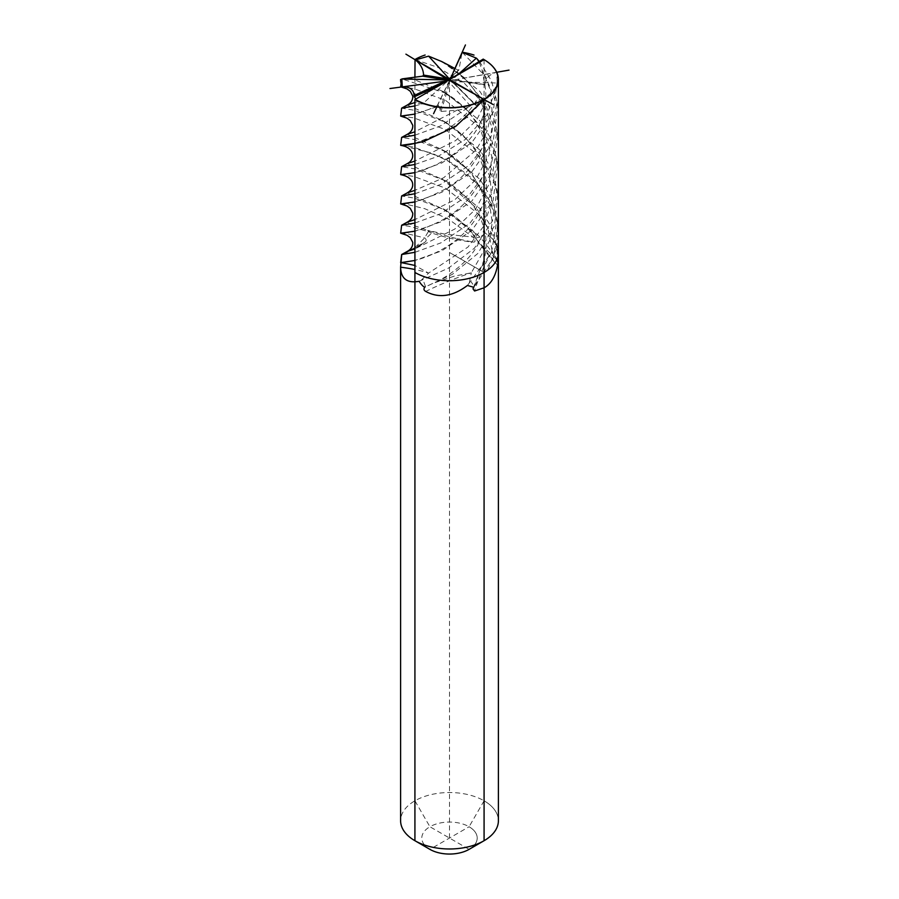 <?xml version="1.0" encoding="UTF-8"?>
<svg xmlns="http://www.w3.org/2000/svg" width="899" height="899" viewBox="0 0 899 899"><rect width="100%" height="100%" fill="white"/><g stroke="black" fill="none" stroke-linecap="round" stroke-linejoin="round"><path stroke-width="0.67" stroke-dasharray="4.5 3.37" d="M484.078 59.671L484.078 800.795A48.894 28.229 0 0 1 498.394 820.753A48.894 28.229 0 0 0 468.21 794.671A48.894 28.229 0 0 0 414.922 800.795A48.894 28.229 0 0 0 400.606 820.753M469.098 849.364A27.712 16.002 0 0 0 469.087 826.743A27.712 16.002 0 0 0 429.913 826.743L469.087 849.364A27.712 16.002 180 0 0 469.087 826.743L429.913 849.364A27.712 16.002 180 0 1 429.913 826.743L414.922 800.795L414.922 77.011M407.236 251.439L401.729 254.563L400.83 261.328L401.729 254.563L401.134 255.046L425.137 242.022L415.158 248.427A218.783 56.3 -170.7 0 1 406.764 251.9L415.619 247L424.62 237.943L428.329 231.582L408.843 226.222L401.628 225.267M419.091 281.308L448.522 268.104L474.447 248.169L492.517 220.806L497.057 189.622L491.596 168.956L480.066 150.178L446.118 122.534L414.461 110.285L401.628 108.161M400.673 116.095L413.596 117.814L445.499 129.613L479.515 156.28L491.461 174.496L497.664 194.69L494.596 225.75L477.807 253.518L452.411 274.307L425.542 286.781L422.901 279.342M407.236 134.344L441.892 149.47C465.143 161.876 486.426 186.97 486.168 213.333C485.46 232.436 478.425 248.439 465.064 261.328C455.074 271.037 444.432 278.342 433.149 283.241L424.879 287.186M421.586 279.87L428.587 273.116L414.922 265.452M400.673 86.821L413.607 88.54L445.499 100.351L479.515 127.006L491.461 145.222L497.664 165.405L493.124 200.331L471.806 230.369L441.903 250.776L414.922 260.463M414.922 252.304L440.746 242.932L469.851 223.368L491.315 194.386L497.057 160.348L491.596 139.671L480.066 120.893L446.106 93.249L401.819 78.921M448.489 80.078L483.898 99.609L470.391 105.891L449.725 82.73L447.916 84.45L449.5 80.64L447.017 80.932M446.387 81.292L449.444 80.584M449.376 80.64L436.689 106.812L422.631 103.891L446.668 81.865L445.825 81.618M422.631 103.891L422.036 103.969C418.99 103.745 417.316 103.037 417.001 101.834L415.619 99.059M436.689 106.812L414.922 114.083M414.922 105.925L422.036 103.969M414.922 135.198L440.679 125.871L469.728 106.374C464.862 108.79 460.726 110.026 457.288 110.071L441.016 111.498L438.296 105.104L437.026 106.475M457.288 110.071L414.922 131.782M400.673 145.368L413.596 147.088L445.499 158.898L479.515 185.554L491.461 203.77L497.664 223.963L493.911 256.912L474.38 286.478L470.671 281.151L491.528 252.439L497.057 218.895L491.596 198.23L480.066 179.452L446.118 151.807L441.892 149.47L470.638 171.765L489.539 204.039L492.236 222.177L489.809 240.336L471.323 272.802L454.22 276.162L433.149 283.241L425.62 286.747M447.916 84.45L447.938 83.877M450.59 78.292L449.556 80.708L496.709 72.414L497.248 83.011L452.545 81.64L475.593 105.419M414.922 164.472L438.375 156.235L465.379 139.424L487.314 114.285L497.181 83.742C495.371 88.383 492.91 91.81 489.786 94.047L476.346 105.374L452.545 81.64L453.849 83.528L449.444 80.708M449.624 80.64L450.275 79.045M458.029 74.572L452.332 79.685L452.927 80.078L484.909 84.967M479.291 62.289L481.999 69.785L484.831 84.652L452.332 79.685L455.433 80.112L449.556 80.708M449.556 80.584L448.59 80.022M409.214 77.572L441.903 90.923L464.322 106.959L482.628 129.411L491.753 156.179L489.157 183.98L475.571 209.242L454.759 229.065L414.922 248.877M403.898 253.934L415.158 248.427A218.783 56.3 -170.7 0 0 424.407 242.528C426.384 241.359 426.654 239.943 425.227 238.291C426.654 237.92 428.767 236.145 431.554 232.942C446.297 237.842 460.221 240.887 473.301 242.101C475.268 242.247 475.537 241.011 474.121 238.404L479.909 237.1C491.91 250.888 498.068 260.643 498.394 266.329L474.796 237.347L478.661 242.28L498.316 261.103L498.394 262.913M431.554 232.942L428.329 231.582M424.62 237.943L425.227 238.291M429.632 232.088L427.677 230.38L444.78 234.133L472.874 237.033L474.121 238.404M462.311 52.4L485.718 76.64L497.664 106.857L493.135 141.772L471.806 171.821L441.903 192.229L414.922 201.915M400.673 203.927L407.078 204.444L424.586 208.624L448.612 219.142L472.874 237.033M473.458 237.639L476.099 233.392L446.118 210.355L414.461 198.117L401.628 195.982M414.922 193.746L440.746 184.385L469.851 164.809L491.315 135.839L497.057 101.801L491.506 80.932L479.796 62.009M454.928 68.481L457.984 70.043L458.996 69.594L461.974 52.738M451.163 76.921L458.996 69.594L451.062 77.134M441.712 61.548L464.311 77.685L482.628 100.126L491.753 126.905L489.157 154.707L475.571 179.957L454.759 199.792L414.922 219.603M407.236 222.165L410.888 224.469L427.677 230.38A218.783 110.88 25.6 0 0 473.301 242.101M415.102 59.604L438.139 67.481L464.491 83.36L486.471 107.06L497.664 136.131L493.124 171.046L471.806 201.095L441.903 221.502L414.922 231.189M400.673 233.201L406.921 233.695L424.058 237.729M414.922 223.031L440.746 213.659L469.851 194.083L491.315 165.113L497.057 131.074L491.596 110.397L480.066 91.619L446.118 63.975L429.273 56.277M479.909 237.1L476.099 233.392M477.414 234.774L470.413 230.077L474.796 237.336C466.66 225.537 455.692 215.771 441.892 208.017L470.413 230.077A218.783 171.698 20.5 0 0 498.394 266.329M496.709 72.414L497.664 77.572L493.135 112.499L471.818 142.548L441.903 162.944L414.922 172.642M400.673 174.642L413.596 176.361L445.499 188.172L479.515 214.827L491.461 233.043L497.664 253.226L498.316 261.103M498.338 261.901L497.271 258.182L497.057 248.169L491.596 227.503L480.066 208.725L446.118 181.081L414.461 168.843L401.628 166.708M497.248 83.011L497.181 83.742M484.831 84.652L484.932 84.573C485.235 78.764 488.944 74.718 496.034 72.403M481.999 69.785L490.27 89.664L492.034 110.723L486.988 131.411L475.964 150.189L443.645 177.766L414.922 190.33M407.236 192.892L446.118 210.355M497.866 263.351L497.271 258.182M497.282 260.002L492.236 251.282L480.774 268.059L472.986 288.86M474.942 285.848L480.774 268.059C488.494 251.405 487.932 233.796 479.077 215.254C469.211 196.847 453.647 185.216 441.892 178.744L476.695 208.276L488.045 228.796L492.236 251.282A218.783 177.935 -15.6 0 0 474.593 290.995M474.38 286.478L473.773 287.298M483.898 99.609L468.053 116.645L449.376 129.726L414.922 143.357M446.118 151.807L414.461 139.559L401.628 137.435M470.391 105.891L469.728 106.374M453.849 83.528L475.436 105.026L476.346 105.374L475.436 105.026L476.403 100.643L483.572 99.272M489.786 94.047L476.616 120.061L455.636 140.592L414.922 161.056M407.236 163.618L446.118 181.081M467.446 285.455L470.671 281.151M469.368 282.544L471.323 272.802A218.783 123.354 -26.8 0 0 425.699 291.422M417.001 101.834L414.922 102.508M407.236 105.071L441.892 120.196L462.131 134.299L479.527 153.695L490.169 177.058L491.652 202.118L483.651 226.267L467.963 247.068L428.587 273.116A218.783 62.537 -13.1 0 0 414.922 269.509M497.068 245.955A48.894 28.229 0 0 0 484.078 232.538A48.894 28.229 180 0 1 498.394 252.495M484.078 800.795L469.087 826.743M449.5 838.048L449.5 252.495L484.078 272.464L449.5 252.495L449.5 79.494M403.258 145.93L431.88 153.122L452.759 163.461L473.043 179.058L488.921 199.275L497.45 222.615L497.023 246.978L487.719 270.105M483.876 99.441L459.67 86.203M496.72 72.28L463.39 78.179M436.925 106.678L445.78 88.349M440.274 84.821L446.668 81.865M440.004 110.51L447.938 84.315M484.932 84.573L455.332 80.045M441.016 111.498L449.725 82.73M497.664 165.405L497.057 160.348M497.664 194.69L497.057 189.622M438.296 105.104C426.373 110.993 415.495 114.555 405.663 115.769M446.118 93.249L441.892 90.923C459.816 100.71 472.941 114.431 481.268 132.086C487.977 151.706 487.651 168.124 480.28 181.317C471.301 198.701 457.816 212.052 439.836 221.39C425.317 228.447 413.933 232.268 405.663 232.863M497.664 106.857L497.057 101.801M446.118 63.975L441.892 61.649C459.445 71.493 472.919 85.517 479.077 98.148C487.741 114.757 488.427 132.097 481.134 150.167C472.211 167.911 459.917 181.059 444.275 189.633C425.193 199.23 412.326 203.882 405.663 203.59M458.838 69.987L450.489 78.393M497.664 136.131L497.057 131.074M497.439 75.932L497.664 77.572M497.664 253.226L497.057 248.169M484.853 84.764C488.247 105.183 483.426 123.028 470.391 138.311C451.815 161.932 417.777 173.586 405.663 174.316M497.664 223.963L497.057 218.895M476.403 100.643C469.638 112.195 456.141 124.995 439.139 133.94C424.912 140.75 413.754 144.447 405.663 145.042M446.118 122.534L441.892 120.196C455.86 127.714 467.401 138.379 476.504 152.178C487 171.158 489.045 188.723 482.639 204.882C468.716 242.887 424.676 260.26 405.663 262.137"/><path stroke-width="1.35" d="M498.394 266.329L498.394 262.913L497.866 263.351C495.933 275.69 491.337 283.837 484.078 287.804L474.593 290.995L472.986 288.86L473.773 287.298L467.446 285.455C452.759 296.535 438.836 298.524 425.699 291.422C423.732 290.242 423.463 288.826 424.879 287.186C423.407 286.86 421.485 284.893 419.091 281.308C407.101 283.455 400.943 278.757 400.606 267.194L400.606 820.753A48.894 28.229 0 0 0 414.922 840.711A48.894 28.229 0 0 0 484.078 840.711L469.087 849.364A27.712 16.002 0 0 0 469.098 849.364L484.078 840.711A48.894 28.229 0 0 0 498.394 820.753L498.394 266.576M497.068 245.955A48.894 28.229 0 0 1 498.394 252.495L498.394 820.753A48.894 28.229 0 0 1 484.078 840.711L469.098 849.364L484.078 840.711L484.078 272.464A48.894 28.229 180 0 1 415.743 272.925A48.894 28.229 0 0 0 484.078 272.464A48.894 28.229 0 0 0 498.394 252.495A48.894 28.229 180 0 1 484.078 272.464L484.078 840.711L469.087 849.364L484.078 840.711A48.894 28.229 0 0 1 414.922 840.711L429.902 849.364A27.712 16.002 180 0 0 469.098 849.364A27.712 16.002 180 0 1 429.902 849.364L414.922 840.711L414.922 99.587L484.078 59.671A48.894 28.229 180 0 1 498.394 79.629A48.894 28.229 180 0 1 468.21 105.711A48.894 28.229 180 0 1 414.922 99.587M414.922 269.509A218.783 62.537 -13.1 0 0 400.606 267.194L401.718 254.631M414.922 260.463L400.606 262.677M400.718 262.486L414.922 265.452M415.619 99.059L414.068 95.53C413.765 89.821 410.068 86.911 402.966 86.81L402.291 86.81L401.819 78.921L422.654 76.168L423.564 75.078C423.339 69.189 420.631 64.144 415.428 59.941L448.59 80.022M402.291 86.81L400.673 86.821L401.448 80.719M400.662 262.519L401.639 254.529L414.922 252.304M447.017 80.932L402.966 86.81M401.752 79.022L446.455 79.91L445.151 78.516L448.489 80.078M446.668 81.865L443.567 81.944L446.387 81.292M414.922 114.083L400.673 116.095L401.628 108.161L414.922 105.925M414.922 131.782L407.236 134.344C411.113 132.243 412.956 129.231 412.753 125.298L410.27 120.578L407.056 118.207L400.707 116.106M450.275 79.045L462.311 52.4L476.369 58.132L458.029 74.572M415.428 59.941L428.609 56.143L449.275 78.809L451.084 77.595M414.922 248.877L407.236 251.439C411.113 249.338 412.956 246.326 412.753 242.393L410.27 237.673L407.056 235.302L400.673 233.201L401.628 225.256L414.922 223.031M414.922 201.915L400.673 203.927L401.628 195.982L414.922 193.746M479.796 62.009L476.964 58.693L479.291 62.289M476.369 58.132L476.964 58.693M428.609 56.143L441.712 61.548L454.928 68.481M414.922 219.603L407.236 222.165C411.113 220.064 412.956 217.052 412.753 213.119L410.27 208.399L407.056 206.028L400.707 203.927M414.922 231.189L400.707 233.201M414.922 172.642L400.673 174.642L401.628 166.708L414.922 164.472M414.922 190.33L407.236 192.892C411.708 190.217 413.439 186.756 412.427 182.508C410.832 177.957 406.056 175.721 400.707 174.653M414.922 143.357L400.673 145.368L401.628 137.435L414.922 135.198M414.922 161.056L407.236 163.618C416.226 159.022 414.203 147.256 400.707 145.38M414.922 102.508L407.236 105.071C411.113 102.969 412.956 99.958 412.753 96.024L410.27 91.305L407.056 88.934L400.707 86.832M415.743 272.925A48.894 28.229 180 0 1 414.922 272.464A48.894 28.229 0 0 0 415.743 272.925M484.078 840.711L484.078 99.587L449.5 79.494L484.078 99.452A48.894 28.229 0 0 1 473.874 103.969A48.894 28.229 0 0 0 484.078 99.452L415.035 59.604L414.922 77.011M484.078 272.464L483.965 99.396L484.078 272.464M498.394 79.55A48.894 28.229 0 0 0 496.731 72.19A48.894 28.229 0 0 1 498.394 79.55M474.02 55.075A48.894 28.229 0 0 0 462.153 52.232A48.894 28.229 0 0 1 474.02 55.075M425.126 55.019A48.894 28.229 0 0 0 414.922 59.536A48.894 28.229 0 0 1 425.126 55.019M400.606 79.449A48.894 28.229 0 0 0 402.269 86.798A48.894 28.229 0 0 1 400.606 79.449M424.98 103.913A48.894 28.229 0 0 0 436.847 106.767A48.894 28.229 0 0 1 424.98 103.913M483.257 59.076L449.5 79.494M484.673 99.104L455.681 126.399L423.957 141.379L403.258 145.93M493.079 104.475L483.876 99.441M509.025 70.111L496.72 72.28M465.446 44.95L453.22 72.313M405.921 54.154L439.33 74.46M389.975 88.529L435.61 82.472M433.554 113.69L436.925 106.678M414.169 96.89L440.274 84.821M414.068 95.53L443.668 81.843M422.654 76.168L446.455 79.91M423.564 75.078L445.23 78.483M451.163 76.921L449.275 78.809M415.035 99.396A48.737 28.139 0 0 0 483.965 99.396A48.737 28.139 0 0 0 483.965 59.604M401.639 254.529L407.236 251.439M401.639 225.256L407.236 222.165M401.639 195.982L407.236 192.892M401.639 166.708L407.236 163.618M401.639 137.435L407.236 134.344M401.639 108.161L407.236 105.071M498.394 252.495L498.394 79.629C498.417 72.145 493.63 65.47 484.044 59.592"/></g></svg>
